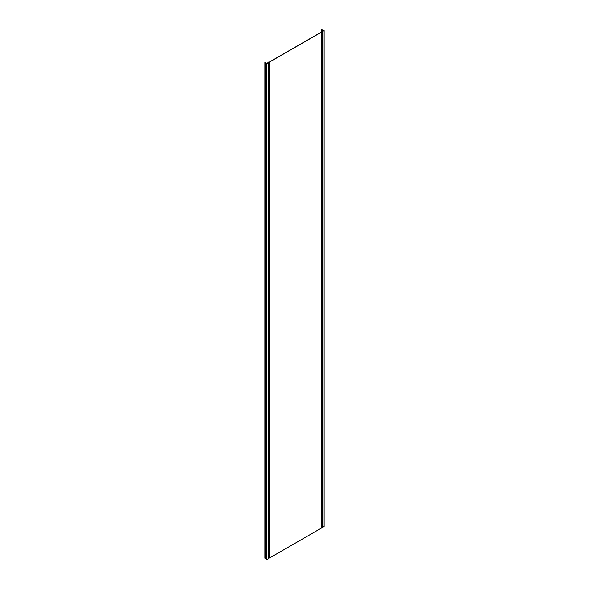 <?xml version="1.0" encoding="UTF-8"?>
<svg xmlns="http://www.w3.org/2000/svg" width="589" height="589" viewBox="0 0 589 589"><rect width="100%" height="100%" fill="white"/><g stroke="black" fill="none" stroke-linecap="round" stroke-linejoin="round"><path stroke-width="0.88" d="M266.861 63.649L268.613 62.64L268.613 558.534L266.861 559.55L266.861 63.649L264.881 62.228L266.861 63.538L268.422 62.633L267.892 62.198L269.526 62L321.255 32.13L321.255 31.386L321.255 32.13M321.255 31.386L322.36 31.497L323.921 30.591L321.653 29.686L321.653 31.195M269.585 557.974L269.585 62.081L321.395 32.167L321.395 528.061L269.585 557.974L268.613 557.974M266.861 559.55L265.514 558.431M265.44 558.239L264.881 558.21L264.881 62.309M322.367 527.501L322.367 31.607L324.119 30.591L324.119 526.492L322.367 527.501L321.395 527.288M321.395 32.167L321.395 31.386L322.367 31.607M324.119 30.591L321.653 29.686M268.613 62.64L268.032 62.198L269.585 62.081M267.973 62.324L267.973 62.89M322.772 29.929L322.772 31.254M321.727 31.298L321.727 527.199M265.617 62.935L265.617 558.828M322.257 29.892L322.257 31.445M265.286 62.309L265.286 558.21M265.691 62.463L265.691 62.861M267.892 62.198L267.892 62.942M265.551 62.463L265.551 558.357M265.44 62.699L265.44 558.593"/></g></svg>
